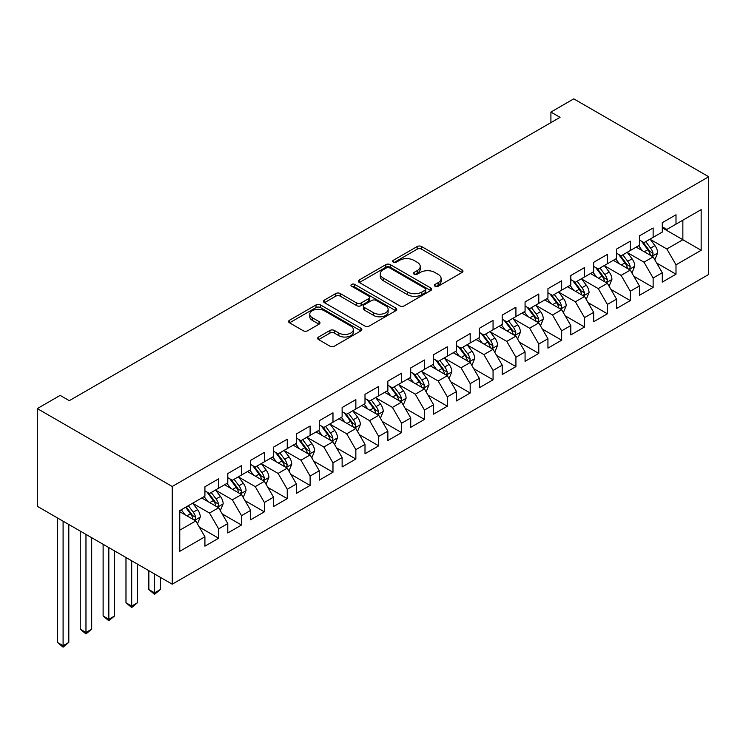 <?xml version="1.0" encoding="UTF-8"?>
<svg xmlns="http://www.w3.org/2000/svg" width="746" height="746" viewBox="0 0 746 746"><rect width="100%" height="100%" fill="white"/><g stroke="black" fill="none" stroke-linecap="round" stroke-linejoin="round"><path stroke-width="1.12" d="M435.039 286.24A2.219 1.287 0 0 0 438.182 286.24L462.026 272.476A3.171 1.837 0 0 0 462.958 271.18A3.171 1.837 0 0 0 462.026 269.884L421.621 246.553A3.171 1.837 0 0 0 417.135 246.553L393.282 260.326A2.219 1.287 0 0 0 392.638 261.231A2.219 1.287 0 0 0 393.282 262.135A2.219 1.287 0 0 0 396.424 262.135L399.511 260.354A10.155 5.865 0 0 1 413.881 260.354L417.247 262.303A10.155 5.865 0 0 1 420.222 266.443A10.155 5.865 0 0 1 417.247 270.593L414.161 272.374A2.219 1.287 0 0 0 413.508 273.278A2.219 1.287 0 0 0 414.161 274.192A2.219 1.287 0 0 0 417.303 274.192L420.39 272.411A10.155 5.865 0 0 1 434.759 272.411L438.126 274.351A10.155 5.865 0 0 1 441.1 278.5A10.155 5.865 0 0 1 438.126 282.65L435.039 284.431A2.219 1.287 0 0 0 434.386 285.336A2.219 1.287 0 0 0 435.039 286.24L435.039 284.431M318.598 337.015A3.171 1.837 0 0 0 317.665 338.302A3.171 1.837 0 0 0 318.598 339.598L329.928 346.144A3.171 1.837 0 0 0 334.422 346.144L360.905 330.851A3.171 1.837 0 0 0 361.838 329.555A3.171 1.837 0 0 0 360.905 328.259L320.5 304.937A3.171 1.837 0 0 0 316.015 304.937L289.532 320.23A3.171 1.837 0 0 0 288.599 321.526A3.171 1.837 0 0 0 289.532 322.822L303.221 330.72A3.171 1.837 0 0 0 307.706 330.72L319.046 324.184A3.171 1.837 0 0 0 319.978 322.887A3.171 1.837 0 0 0 319.046 321.591L312.257 317.665A8.495 4.905 0 0 1 309.767 314.206A8.495 4.905 0 0 1 315.008 309.674A8.495 4.905 0 0 1 324.268 310.737L350.862 326.095A8.495 4.905 0 0 1 353.352 329.555A8.495 4.905 0 0 1 348.112 334.087A8.495 4.905 0 0 1 338.852 333.024L334.422 330.469A3.171 1.837 0 0 0 329.928 330.469L318.598 337.015L318.598 339.598M37.3 408.594L172.223 486.485L172.223 584.193L37.3 506.292L37.3 408.594L60.165 395.389L69.313 400.667L560.06 117.346L550.912 112.059L550.912 122.624M550.912 112.059L573.777 98.854L708.7 176.755L172.223 486.485M399.735 305.841A3.171 1.837 0 0 0 404.229 305.841L430.712 290.548A3.171 1.837 0 0 0 431.645 289.252A3.171 1.837 0 0 0 430.712 287.956L390.307 264.634A3.171 1.837 0 0 0 385.822 264.634L359.339 279.927A3.171 1.837 0 0 0 358.406 281.223A3.171 1.837 0 0 0 359.339 282.52L399.735 305.841M352.476 286.725A2.219 1.287 0 0 1 354.732 287.033L354.732 284.394L395.809 308.107A3.171 1.837 0 0 1 396.741 309.404A3.171 1.837 0 0 1 395.809 310.7L369.326 325.993A3.171 1.837 0 0 1 364.831 325.993L324.435 302.671L324.435 300.079A3.171 1.837 0 0 0 323.503 301.375A3.171 1.837 0 0 0 324.435 302.671M324.435 300.079L335.765 293.532A3.171 1.837 0 0 1 340.26 293.532L356.644 302.988A3.171 1.837 0 0 0 361.129 302.988L368.655 298.652A3.171 1.837 0 0 0 369.578 297.356A3.171 1.837 0 0 0 368.655 296.059L351.59 286.212A2.219 1.287 0 0 1 350.937 285.298A2.219 1.287 0 0 1 352.317 284.114A2.219 1.287 0 0 1 354.732 284.394M172.223 584.193L708.7 274.453L708.7 176.755M662.28 227.847L682.86 239.727L682.86 220.191L701.156 209.626L675.997 224.154L675.997 214.773L662.28 222.7L662.28 232.071L653.132 237.359L653.132 227.978L639.406 235.904L639.406 245.275L630.267 250.553L630.267 241.182L616.541 249.108L616.541 258.48L607.393 263.758L607.393 254.386L593.676 262.303L593.676 271.684L584.528 276.962L584.528 267.59L570.811 275.507L570.811 284.888L561.663 290.166L561.663 280.794L547.937 288.711L547.937 298.083L538.789 303.37L538.789 293.989L525.072 301.916L525.072 311.287L515.924 316.574L515.924 307.193L502.207 315.12L502.207 324.491L493.059 329.769L493.059 320.398L479.333 328.324L479.333 337.696L470.185 342.974L470.185 333.602L456.468 341.519L456.468 350.9L447.32 356.178L447.32 346.806L433.603 354.723L433.603 364.104L424.455 369.382L424.455 360.01L410.729 367.927L410.729 377.299L401.581 382.586L401.581 373.205L387.864 381.131L387.864 390.503L378.716 395.79L378.716 386.409L364.999 394.336L364.999 403.707L355.851 408.985L355.851 399.614L342.125 407.54L342.125 416.911L332.977 422.189L332.977 412.818L319.26 420.735L319.26 430.116L310.112 435.394L310.112 426.022L296.395 433.939L296.395 443.32L287.247 448.598L287.247 439.226L273.521 447.143L273.521 456.515L264.373 461.802L264.373 452.421L250.656 460.347L250.656 469.719L241.508 475.006L241.508 465.625L227.791 473.551L227.791 482.923L218.643 488.201L218.643 478.829L204.917 486.756L204.917 496.127L179.767 510.646L179.767 551.313L204.917 536.794L195.778 520.95L179.767 511.709M701.156 209.626L701.156 250.292L675.997 264.821L666.849 248.977L650.27 239.401M656.676 263.03L675.997 274.192L675.997 264.821M675.997 274.192L662.28 282.109L662.28 272.738L653.132 278.016L643.985 262.172L627.405 252.605M633.811 276.234L653.132 287.397L653.132 278.016M653.132 287.397L639.406 295.313L639.406 285.942L630.267 291.22L621.12 275.377L604.54 265.809M610.937 289.439L630.267 300.591L630.267 291.22M630.267 300.591L616.541 308.518L616.541 299.146L607.393 304.424L598.245 288.581L581.666 279.013M588.072 302.643L607.393 313.796L607.393 304.424M607.393 313.796L593.676 321.722L593.676 312.35L584.528 317.628L575.38 301.785L558.801 292.208M565.207 315.847L584.528 327L584.528 317.628M584.528 327L570.811 334.926L570.811 325.545L561.663 330.832L552.516 314.989L535.936 305.412M542.333 329.051L561.663 340.204L561.663 330.832M561.663 340.204L547.937 348.121L547.937 338.749L538.789 344.037L529.641 328.193L513.062 318.617M519.468 342.246L538.789 353.408L538.789 344.037M538.789 353.408L525.072 361.325L525.072 351.953L515.924 357.231L506.776 341.388L490.197 331.821M496.603 355.45L515.924 366.612L515.924 357.231M515.924 366.612L502.207 374.529L502.207 365.158L493.059 370.436L483.912 354.592L467.332 345.025M473.729 368.655L493.059 379.807L493.059 370.436M493.059 379.807L479.333 387.733L479.333 378.362L470.185 383.64L461.037 367.797L444.457 358.229M450.864 381.859L470.185 393.011L470.185 383.64M470.185 393.011L456.468 400.938L456.468 391.566L447.32 396.844L438.172 381.001L421.593 371.424M427.999 395.063L447.32 406.216L447.32 396.844M447.32 406.216L433.603 414.142L433.603 404.761L424.455 410.048L415.308 394.205L398.728 384.628M405.134 408.267L424.455 419.42L424.455 410.048M424.455 419.42L410.729 427.337L410.729 417.965L401.581 423.252L392.433 407.409L375.863 397.832M382.26 421.462L401.581 432.624L401.581 423.252M401.581 432.624L387.864 440.541L387.864 431.169L378.716 436.447L369.568 420.604L352.989 411.037M359.395 434.666L378.716 445.828L378.716 436.447M378.716 445.828L364.999 453.745L364.999 444.374L355.851 449.651L346.704 433.808L330.124 424.241M336.53 447.87L355.851 459.023L355.851 449.651M355.851 459.023L342.125 466.949L342.125 457.578L332.977 462.856L323.839 447.013L307.259 437.445M313.656 461.075L332.977 472.227L332.977 462.856M332.977 472.227L319.26 480.154L319.26 470.782L310.112 476.06L300.964 460.217L284.385 450.64M290.791 474.279L310.112 485.432L310.112 476.06M310.112 485.432L296.395 493.358L296.395 483.977L287.247 489.264L278.099 473.421L261.52 463.844M267.926 487.483L287.247 498.636L287.247 489.264M287.247 498.636L273.521 506.553L273.521 497.181L264.373 502.468L255.235 486.625L238.655 477.048M245.052 500.678L264.373 511.84L264.373 502.468M264.373 511.84L250.656 519.757L250.656 510.385L241.508 515.663L232.36 499.82L215.781 490.253M222.187 513.882L241.508 525.044L241.508 515.663M241.508 525.044L227.791 532.961L227.791 523.589L218.643 528.867L209.495 513.024L192.916 503.457M199.322 527.086L218.643 538.239L218.643 528.867M218.643 538.239L204.917 546.165L204.917 536.794M204.917 490.849L209.495 493.488L218.643 488.201M179.767 530.192L195.778 520.95M227.791 477.645L232.36 480.284L241.508 475.006M209.495 513.024L218.643 507.746L201.718 497.974M227.791 523.589L218.643 507.746M250.656 464.441L255.235 467.08L264.373 461.802M232.36 499.82L241.508 494.542L224.583 484.769M250.656 510.385L241.508 494.542M273.521 451.237L278.099 453.876L287.247 448.598M255.235 486.625L264.373 481.338L247.458 471.565M273.521 497.181L264.373 481.338M296.395 438.033L300.964 440.672L310.112 435.394M278.099 473.421L287.247 468.134L270.322 458.37M296.395 483.977L287.247 468.134M319.26 424.828L323.839 427.477L332.977 422.189M300.964 460.217L310.112 454.939L293.187 445.166M319.26 470.782L310.112 454.939M342.125 411.633L346.704 414.272L355.851 408.985M323.839 447.013L332.977 441.735L316.062 431.962M342.125 457.578L332.977 441.735M364.999 398.429L369.568 401.068L378.716 395.79M346.704 433.808L355.851 428.53L338.926 418.758M364.999 444.374L355.851 428.53M387.864 385.225L392.433 387.864L401.581 382.586M369.568 420.604L378.716 415.326L361.791 405.554M387.864 431.169L378.716 415.326M410.729 372.021L415.308 374.66L424.455 369.382M392.433 407.409L401.581 402.122L384.666 392.349M410.729 417.965L401.581 402.122M433.603 358.817L438.172 361.456L447.32 356.178M415.308 394.205L424.455 388.918L407.53 379.155M433.603 404.761L424.455 388.918M456.468 345.612L461.037 348.261L470.185 342.974M438.172 381.001L447.32 375.723L430.395 365.95M456.468 391.566L447.32 375.723M479.333 332.418L483.912 335.057L493.059 329.769M461.037 367.797L470.185 362.519L453.27 352.746M479.333 378.362L470.185 362.519M502.207 319.213L506.776 321.852L515.924 316.574M483.912 354.592L493.059 349.315L476.135 339.542M502.207 365.158L493.059 349.315M525.072 306.009L529.641 308.648L538.789 303.37M506.776 341.388L515.924 336.11L498.999 326.338M525.072 351.953L515.924 336.11M547.937 292.805L552.516 295.444L561.663 290.166M529.641 328.193L538.789 322.906L521.874 313.134M547.937 338.749L538.789 322.906M570.811 279.601L575.38 282.24L584.528 276.962M552.516 314.989L561.663 309.702L544.739 299.939M570.811 325.545L561.663 309.702M593.676 266.397L598.245 269.045L607.393 263.758M575.38 301.785L584.528 296.507L567.603 286.734M593.676 312.35L584.528 296.507M616.541 253.202L621.12 255.841L630.267 250.553M598.245 288.581L607.393 283.303L590.468 273.53M616.541 299.146L607.393 283.303M639.406 239.998L643.985 242.636L653.132 237.359M621.12 275.377L630.267 270.099L613.343 260.326M639.406 285.942L630.267 270.099M662.28 226.793L666.849 229.432L675.997 224.154M643.985 262.172L653.132 256.894L636.207 247.122M662.28 272.738L653.132 256.894M666.849 248.977L682.86 239.727L701.156 250.292M435.925 286.557L438.126 285.289A10.155 5.865 0 0 0 441.1 281.139L441.1 278.5M420.222 266.443L420.222 269.092A10.155 5.865 0 0 1 417.247 273.232L415.046 274.5M462.026 269.884L462.026 272.476L421.621 249.192A3.171 1.837 0 0 0 417.135 249.192L394.177 262.452M430.675 290.576L390.307 267.273A3.171 1.837 0 0 0 385.822 267.273L359.376 282.538M425.108 290.166A2.219 1.287 0 0 0 425.752 289.252A2.219 1.287 0 0 0 425.108 288.348L389.636 267.87A2.219 1.287 0 0 0 386.493 267.87L383.239 269.754A10.155 5.865 0 0 0 380.264 273.903A10.155 5.865 0 0 0 383.239 278.044L407.484 292.04A10.155 5.865 0 0 0 421.844 292.04L425.108 290.166L425.108 292.805A2.219 1.287 0 0 0 425.752 291.9L425.752 289.252M380.264 273.903L380.264 276.542A10.155 5.865 0 0 0 383.239 280.683L383.239 278.044M425.108 292.805L421.844 294.679A10.155 5.865 0 0 1 407.484 294.679L383.239 280.683M324.473 302.69L335.765 296.171L335.765 293.532M369.578 297.356L369.578 299.995A3.171 1.837 0 0 1 368.655 301.291L361.129 305.636A3.171 1.837 0 0 1 356.644 305.636L340.26 296.171A3.171 1.837 0 0 0 335.765 296.171M354.732 287.033L395.772 310.728M373.643 312.807A8.495 4.905 0 0 0 382.903 313.87A8.495 4.905 0 0 0 388.144 309.338A8.495 4.905 0 0 0 385.654 305.879L376.282 300.461A3.171 1.837 0 0 0 371.797 300.461L364.272 304.806A3.171 1.837 0 0 0 363.349 306.102A3.171 1.837 0 0 0 364.272 307.399L373.643 312.807L373.643 315.446A8.495 4.905 0 0 0 382.903 316.509A8.495 4.905 0 0 0 388.144 311.987L388.144 309.338M363.349 306.102L363.349 308.741A3.171 1.837 0 0 0 364.272 310.038L364.272 307.399M373.643 315.446L364.272 310.038M353.352 329.555L353.352 332.203A8.495 4.905 0 0 1 348.112 336.726A8.495 4.905 0 0 1 338.852 335.663L334.422 333.108A3.171 1.837 0 0 0 329.928 333.108L318.635 339.626M309.767 314.206L309.767 316.845A8.495 4.905 0 0 0 312.257 320.304L312.257 317.665M318.999 324.202L312.257 320.304M360.868 330.879L320.5 307.576A3.171 1.837 0 0 0 316.015 307.576L289.569 322.841M654.82 259.822L657.655 252.903A8.57 4.952 -120 0 0 654.923 245.611L650.064 239.121M642.325 250.656L638.632 245.723M636.907 247.523L636.487 246.963M651.519 255.962L652.843 254.768L653.03 253.276A8.57 4.952 -120 0 0 650.577 248.12L645.719 241.629M642.949 242.04L648.945 250.05A4.364 2.518 60 0 1 649.738 251.374L653.03 253.276M641.439 241.163L647.836 249.705A8.57 4.952 60 0 1 650.288 254.862L650.456 255.356M631.955 273.027L634.79 266.108A8.57 4.952 -120 0 0 632.058 258.815L627.2 252.325M619.46 263.86L615.767 258.927M614.033 260.727L613.613 260.168M628.645 269.166L629.978 267.973L630.165 266.471A8.57 4.952 -120 0 0 627.712 261.324L622.854 254.834M620.075 255.244L626.081 263.254A4.364 2.518 60 0 1 626.873 264.578L630.165 266.471M618.574 254.367L624.971 262.909A8.57 4.952 60 0 1 627.423 268.056L627.591 268.56M609.09 286.231L611.925 279.312A8.57 4.952 -120 0 0 609.184 272.01L604.325 265.529M596.586 277.064L592.893 272.131M591.168 273.931L590.748 273.372M605.78 282.37L607.104 281.177L607.3 279.675A8.57 4.952 -120 0 0 604.838 274.528L599.989 268.038M597.21 268.439L603.216 276.449A4.364 2.518 60 0 1 604.008 277.782L607.3 279.675M595.709 267.572L602.097 276.104A8.57 4.952 60 0 1 604.549 281.261L604.726 281.755M586.216 299.435L589.051 292.516A8.57 4.952 -120 0 0 586.319 285.214L581.46 278.734M573.721 290.259L570.028 285.336M568.303 287.135L567.883 286.576M582.915 295.575L584.239 294.372L584.426 292.88A8.57 4.952 -120 0 0 581.973 287.723L577.115 281.242M574.345 281.643L580.341 289.653A4.364 2.518 60 0 1 581.134 290.977L584.426 292.88M572.835 280.776L579.232 289.308A8.57 4.952 60 0 1 581.684 294.465L581.861 294.959M563.351 312.639L566.186 305.72A8.57 4.952 -120 0 0 563.454 298.419L558.595 291.938M550.856 303.463L547.163 298.54M545.429 300.34L545.009 299.78M560.041 308.769L561.374 307.576L561.561 306.084A8.57 4.952 -120 0 0 559.108 300.927L554.25 294.446M551.481 294.847L557.476 302.857A4.364 2.518 60 0 1 558.269 304.181L561.561 306.084M549.97 293.98L556.367 302.512A8.57 4.952 60 0 1 558.819 307.669L558.987 308.163M540.486 325.843L543.321 318.924A8.57 4.952 -120 0 0 540.58 311.623L535.731 305.142M527.982 316.668L524.289 311.735M522.564 313.544L522.144 312.975M537.176 321.974L538.5 320.78L538.696 319.288A8.57 4.952 -120 0 0 536.243 314.131L531.385 307.65M528.606 308.051L534.612 316.062A4.364 2.518 60 0 1 535.404 317.386L538.696 319.288M527.105 307.184L533.493 315.717A8.57 4.952 60 0 1 535.945 320.873L536.122 321.367M517.612 339.038L520.447 332.119A8.57 4.952 -120 0 0 517.715 324.827L512.856 318.337M505.117 329.872L501.424 324.939M499.699 326.739L499.279 326.179M514.311 335.178L515.635 333.984L515.822 332.492A8.57 4.952 -120 0 0 513.369 327.335L508.511 320.845M505.741 321.256L511.737 329.266A4.364 2.518 60 0 1 512.53 330.59L515.822 332.492M504.231 320.379L510.628 328.921A8.57 4.952 60 0 1 513.08 334.077L513.257 334.572M494.747 352.243L497.582 345.323A8.57 4.952 -120 0 0 494.85 338.031L489.991 331.541M482.252 343.076L478.559 338.143M476.834 339.943L476.405 339.383M491.437 348.382L492.77 347.188L492.957 345.687A8.57 4.952 -120 0 0 490.504 340.54L485.646 334.049M482.876 334.46L488.872 342.461A4.364 2.518 60 0 1 489.665 343.794L492.957 345.687M481.366 333.583L487.763 342.125A8.57 4.952 60 0 1 490.215 347.272L490.383 347.776M471.882 365.447L474.717 358.528A8.57 4.952 -120 0 0 471.985 351.226L467.127 344.745M459.377 356.28L455.685 351.347M453.96 353.147L453.54 352.588M468.572 361.586L469.905 360.393L470.092 358.891A8.57 4.952 -120 0 0 467.639 353.735L462.781 347.254M460.002 347.655L466.008 355.665A4.364 2.518 60 0 1 466.8 356.998L470.092 358.891M458.501 346.787L464.889 355.32A8.57 4.952 60 0 1 467.341 360.477L467.518 360.971M449.017 378.651L451.843 371.732A8.57 4.952 -120 0 0 449.111 364.43L444.252 357.949M436.513 369.475L432.82 364.552M431.095 366.351L430.675 365.792M445.707 374.79L447.031 373.587L447.218 372.095A8.57 4.952 -120 0 0 444.765 366.939L439.907 360.458M437.137 360.859L443.133 368.869A4.364 2.518 60 0 1 443.926 370.193L447.218 372.095M435.627 359.992L442.024 368.524A8.57 4.952 60 0 1 444.476 373.681L444.653 374.175M426.143 391.855L428.978 384.936A8.57 4.952 -120 0 0 426.246 377.635L421.387 371.154M413.648 382.679L409.955 377.756M408.23 379.555L407.81 378.996M422.842 387.985L424.166 386.792L424.353 385.3A8.57 4.952 -120 0 0 421.9 380.143L417.042 373.662M414.272 374.063L420.268 382.073A4.364 2.518 60 0 1 421.061 383.397L424.353 385.3M412.762 373.196L419.159 381.728A8.57 4.952 60 0 1 421.611 386.885L421.779 387.379M403.278 405.059L406.113 398.14A8.57 4.952 -120 0 0 403.381 390.839L398.523 384.358M390.773 395.884L387.081 390.951M385.356 392.76L384.936 392.191M399.968 401.189L401.301 399.996L401.488 398.504A8.57 4.952 -120 0 0 399.035 393.347L394.177 386.866M391.398 387.267L397.404 395.277A4.364 2.518 60 0 1 398.196 396.602L401.488 398.504M389.897 386.4L396.285 394.932A8.57 4.952 60 0 1 398.737 400.089L398.914 400.583M380.413 418.254L383.248 411.335A8.57 4.952 -120 0 0 380.507 404.043L375.648 397.553M367.909 409.088L364.216 404.155M362.491 405.955L362.071 405.395M377.103 414.394L378.427 413.2L378.614 411.708A8.57 4.952 -120 0 0 376.161 406.551L371.303 400.061M368.533 400.471L374.529 408.482A4.364 2.518 60 0 1 375.331 409.806L378.614 411.708M367.023 399.595L373.42 408.137A8.57 4.952 60 0 1 375.872 413.284L376.049 413.788M357.539 431.458L360.374 424.539A8.57 4.952 -120 0 0 357.642 417.247L352.783 410.757M345.044 422.292L341.351 417.359M339.626 419.159L339.206 418.599M354.238 427.598L355.562 426.404L355.749 424.903A8.57 4.952 -120 0 0 353.296 419.756L348.438 413.265M345.668 413.676L351.664 421.676A4.364 2.518 60 0 1 352.457 423.01L355.749 424.903M344.158 412.799L350.555 421.341A8.57 4.952 60 0 1 353.007 426.488L353.175 426.992M334.674 444.663L337.509 437.743A8.57 4.952 -120 0 0 334.777 430.442L329.918 423.961M322.179 435.496L318.477 430.563M316.752 432.363L316.332 431.803M331.364 440.802L332.697 439.608L332.884 438.107A8.57 4.952 -120 0 0 330.431 432.95L325.573 426.47M322.794 426.871L328.8 434.881A4.364 2.518 60 0 1 329.592 436.214L332.884 438.107M321.293 426.003L327.68 434.536A8.57 4.952 60 0 1 330.133 439.692L330.31 440.187M311.809 457.867L314.644 450.948A8.57 4.952 -120 0 0 311.903 443.646L307.044 437.165M299.305 448.691L295.612 443.767M293.887 445.567L293.467 445.008M308.499 454.006L309.823 452.803L310.01 451.311A8.57 4.952 -120 0 0 307.557 446.155L302.699 439.674M299.929 440.075L305.925 448.085A4.364 2.518 60 0 1 306.727 449.409L310.01 451.311M298.419 439.207L304.816 447.74A8.57 4.952 60 0 1 307.268 452.897L307.445 453.391M288.935 471.071L291.77 464.152A8.57 4.952 -120 0 0 289.038 456.85L284.179 450.37M276.44 461.895L272.747 456.972M271.022 458.771L270.602 458.212M285.634 467.201L286.958 466.008L287.145 464.516A8.57 4.952 -120 0 0 284.692 459.359L279.834 452.878M277.064 453.279L283.06 461.289A4.364 2.518 60 0 1 283.853 462.613L287.145 464.516M275.554 452.412L281.951 460.944A8.57 4.952 60 0 1 284.403 466.101L284.571 466.595M154.562 574L154.562 592.874L160.287 589.582L160.287 577.301M160.287 589.582L154.562 594.329L148.846 589.582L148.846 570.699M148.846 589.582L154.562 592.874L154.562 594.329M266.07 484.275L268.905 477.356A8.57 4.952 -120 0 0 266.173 470.055L261.314 463.574M253.575 475.099L249.882 470.166M248.148 471.976L247.728 471.407M262.76 480.405L264.093 479.212L264.28 477.72A8.57 4.952 -120 0 0 261.827 472.563L256.969 466.082M254.19 466.483L260.195 474.493A4.364 2.518 60 0 1 260.988 475.817L264.28 477.72M252.689 465.616L259.076 474.148A8.57 4.952 60 0 1 261.538 479.305L261.706 479.799M131.697 560.796L131.697 606.078L137.413 602.777L137.413 564.097M137.413 602.777L131.697 607.533L125.981 602.777L125.981 557.495M125.981 602.777L131.697 606.078L131.697 607.533M243.205 497.47L246.04 490.551A8.57 4.952 -120 0 0 243.299 483.259L238.44 476.769M230.701 488.304L227.008 483.371M225.283 485.17L224.863 484.611M239.895 493.61L241.219 492.416L241.406 490.924A8.57 4.952 -120 0 0 238.953 485.767L234.095 479.277M231.325 479.687L237.331 487.697A4.364 2.518 60 0 1 238.123 489.022L241.406 490.924M229.815 478.811L236.212 487.352A8.57 4.952 60 0 1 238.664 492.5L238.841 493.003M108.832 547.592L108.832 619.283L114.548 615.982L114.548 550.893M114.548 615.982L108.832 620.737L103.116 615.982L103.116 544.291M103.116 615.982L108.832 619.283L108.832 620.737M220.331 510.674L223.166 503.755A8.57 4.952 -120 0 0 220.434 496.463L215.575 489.973M207.836 501.508L204.143 496.575M202.418 498.375L201.998 497.815M217.03 506.814L218.354 505.62L218.541 504.119A8.57 4.952 -120 0 0 216.088 498.971L211.23 492.481M208.46 492.892L214.456 500.892A4.364 2.518 60 0 1 215.249 502.226L218.541 504.119M206.95 492.015L213.347 500.557A8.57 4.952 60 0 1 215.799 505.704L215.967 506.208M85.967 534.388L85.967 632.487L91.683 629.186L91.683 537.689M91.683 629.186L85.967 633.941L80.242 629.186L80.242 531.087M80.242 629.186L85.967 632.487L85.967 633.941M197.466 523.878L200.301 516.959A8.57 4.952 -120 0 0 197.569 509.658L192.71 503.177M184.971 514.712L181.278 509.779M194.156 520.018L195.489 518.824L195.676 517.323A8.57 4.952 -120 0 0 193.223 512.166L188.365 505.685M186.22 506.926L191.591 514.097A4.364 2.518 60 0 1 192.384 515.43L195.676 517.323M185.623 507.271L190.482 513.752A8.57 4.952 60 0 1 192.934 518.908L193.102 519.403M63.093 521.184L63.093 645.691L68.809 642.39L68.809 524.485M68.809 642.39L63.093 647.146L57.377 642.39L57.377 517.883M57.377 642.39L63.093 645.691L63.093 647.146M438.126 285.289L438.126 282.65M414.161 274.192L414.161 272.374M417.247 273.232L417.247 270.593M393.282 262.135L393.282 260.326M417.135 249.192L417.135 246.553M421.621 249.192L421.621 246.553M359.339 282.52L359.339 279.927M385.822 267.273L385.822 264.634M390.307 267.273L390.307 264.634M430.712 290.548L430.712 287.956M407.484 294.679L407.484 292.04M421.844 294.679L421.844 292.04M340.26 296.171L340.26 293.532M356.644 305.636L356.644 302.988M361.129 305.636L361.129 302.988M368.655 301.291L368.655 298.652M395.809 310.7L395.809 308.107M329.928 333.108L329.928 330.469M334.422 333.108L334.422 330.469M338.852 335.663L338.852 333.024M319.046 324.184L319.046 321.591M289.532 322.822L289.532 320.23M316.015 307.576L316.015 304.937M320.5 307.576L320.5 304.937M360.905 330.851L360.905 328.259M652.06 256.279L657.599 253.071M650.577 248.12L654.923 245.611M644.255 251.766L647.836 249.705M629.186 269.474L634.734 266.275M627.712 261.324L632.058 258.815M621.39 264.97L624.971 262.909M606.321 282.678L611.869 279.48M604.838 274.528L609.184 272.01M598.516 278.174L602.097 276.104M583.456 295.882L588.995 292.684M581.973 287.723L586.319 285.214M575.651 291.378L579.232 289.308M560.582 309.086L566.13 305.888M559.108 300.927L563.454 298.419M552.786 304.582L556.367 302.512M537.717 322.291L543.265 319.083M536.243 314.131L540.58 311.623M529.912 317.787L533.493 315.717M514.852 335.495L520.391 332.287M513.369 327.335L517.715 324.827M507.047 330.982L510.628 328.921M491.978 348.69L497.526 345.491M490.504 340.54L494.85 338.031M484.182 344.186L487.763 342.125M469.113 361.894L474.661 358.695M467.639 353.735L471.985 351.226M461.308 357.39L464.889 355.32M446.248 375.098L451.787 371.9M444.765 366.939L449.111 364.43M438.443 370.594L442.024 368.524M423.374 388.302L428.922 385.104M421.9 380.143L426.246 377.635M415.578 383.798L419.159 381.728M400.509 401.507L406.057 398.299M399.035 393.347L403.381 390.839M392.704 397.003L396.285 394.932M377.644 414.711L383.192 411.503M376.161 406.551L380.507 404.043M369.839 410.197L373.42 408.137M354.779 427.906L360.318 424.707M353.296 419.756L357.642 417.247M346.974 423.402L350.555 421.341M331.905 441.11L337.453 437.911M330.431 432.95L334.777 430.442M324.1 436.606L327.68 434.536M309.04 454.314L314.588 451.116M307.557 446.155L311.903 443.646M301.235 449.81L304.816 447.74M286.175 467.518L291.714 464.31M284.692 459.359L289.038 456.85M278.37 463.014L281.951 460.944M263.301 480.722L268.849 477.515M261.827 472.563L266.173 470.055M255.496 476.218L259.076 474.148M240.436 493.917L245.984 490.719M238.953 485.767L243.299 483.259M232.631 489.413L236.212 487.352M217.571 507.121L223.11 503.923M216.088 498.971L220.434 496.463M209.766 502.618L213.347 500.557M194.697 520.326L200.245 517.127M193.223 512.166L197.569 509.658M186.901 515.822L190.482 513.752"/></g></svg>
